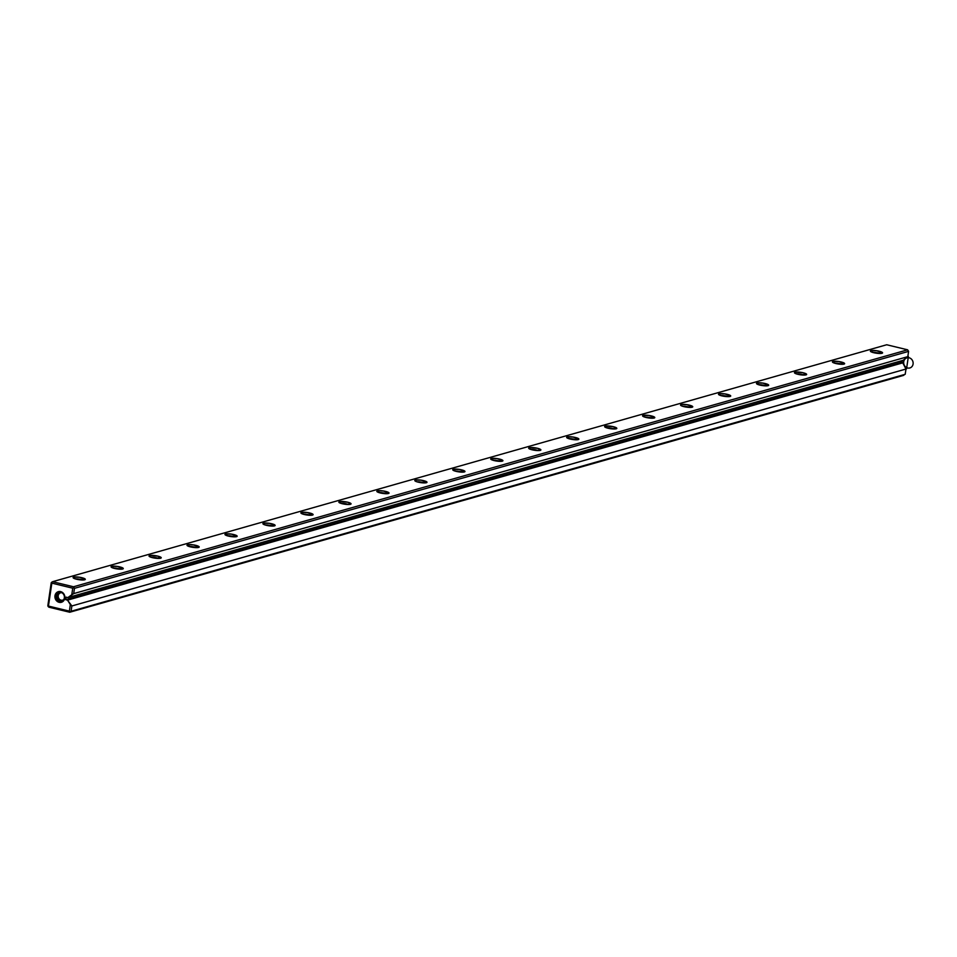 <?xml version="1.0" encoding="UTF-8"?>
<svg xmlns="http://www.w3.org/2000/svg" width="957" height="957" viewBox="0 0 957 957"><rect width="100%" height="100%" fill="white"/><g stroke="black" fill="none" stroke-linecap="round" stroke-linejoin="round"><path stroke-width="1.44" d="M51.235 582.693L47.85 605.625L48.831 607.181L47.85 605.625L51.235 582.693M903.839 375.3L69.741 612.241L48.831 607.181L69.741 612.241L71.093 611.26L71.871 605.972L67.516 600.135L65.794 599.716L66.165 597.168L67.899 597.587L71.775 594.752L72.744 588.208L51.834 583.136L48.448 606.068L69.359 611.128L70.328 604.585L67.516 600.135L902.762 362.859L905.98 369.031L71.871 605.972L71.093 611.26L905.202 374.307L70.136 611.834L69.359 611.128L70.328 604.585L71.871 605.972L905.98 369.031L902.762 362.859L67.516 600.135L65.794 599.716L901.027 362.44L902.762 362.859L901.027 362.44L65.794 599.716L66.165 597.168L67.899 597.587L73.701 593.603L907.81 356.65L903.133 360.31L67.899 597.587L903.133 360.31L907.81 356.65L73.701 593.603L74.479 588.328L73.498 586.773L907.607 349.819L886.696 344.759L52.599 581.7L73.498 586.773L907.607 349.819L908.588 351.375L74.479 588.328L73.701 593.603L71.775 594.752L72.744 588.208L73.701 587.634L74.479 588.328L908.588 351.375L907.607 349.819L886.696 344.759L52.599 581.7L51.63 582.287L48.053 606.487L69.359 611.128L69.741 612.241L903.839 375.3M905.202 374.307L905.98 369.031L905.202 374.307M64.813 598.161L62.815 601.594L61.045 602.372L57.288 601.451L55.051 597.91L55.662 593.818L58.748 591.57L62.504 592.479L64.741 596.02L64.813 598.161M901.267 360.837L901.027 362.44L901.267 360.837M187.596 544.772L193.458 544.892L199.2 547.045L192.728 547.32L187.309 545.705L187.596 544.772A6.185 1.256 -171.6 0 1 195.168 545.203A6.185 1.256 -171.6 0 1 199.032 547.248A6.185 1.256 -171.6 0 1 192.907 547.344A6.185 1.256 -171.6 0 1 187.082 545.478A6.185 1.256 -171.6 0 1 187.596 544.772M491.324 458.487L497.185 458.606L502.927 460.76L496.456 461.035L491.037 459.42L491.324 458.487A6.185 1.256 -171.6 0 1 498.896 458.929A6.185 1.256 -171.6 0 1 502.76 460.963A6.185 1.256 -171.6 0 1 496.635 461.059A6.185 1.256 -171.6 0 1 490.797 459.193A6.185 1.256 -171.6 0 1 491.324 458.487M643.176 415.35L649.049 415.47L654.791 417.623L648.308 417.898L642.901 416.271L643.176 415.35A6.185 1.256 -171.6 0 1 650.748 415.781A6.185 1.256 -171.6 0 1 654.624 417.826A6.185 1.256 -171.6 0 1 648.499 417.922A6.185 1.256 -171.6 0 1 642.661 416.056A6.185 1.256 -171.6 0 1 643.176 415.35M605.219 426.128L613.389 426.702L616.822 428.401L610.351 428.676L604.932 427.061L605.219 426.128A6.185 1.256 -171.6 0 1 612.791 426.571A6.185 1.256 -171.6 0 1 616.655 428.604A6.185 1.256 -171.6 0 1 610.53 428.712A6.185 1.256 -171.6 0 1 604.692 426.834A6.185 1.256 -171.6 0 1 605.219 426.128M377.417 490.845L383.29 490.965L389.032 493.118L382.549 493.393L377.142 491.778L377.417 490.845A6.185 1.256 -171.6 0 1 385.001 491.276A6.185 1.256 -171.6 0 1 388.865 493.322A6.185 1.256 -171.6 0 1 382.74 493.417A6.185 1.256 -171.6 0 1 376.902 491.551A6.185 1.256 -171.6 0 1 377.417 490.845M757.083 382.991L762.944 383.111L768.686 385.264L762.215 385.539L756.796 383.924L757.083 382.991A6.185 1.256 -171.6 0 1 764.655 383.422A6.185 1.256 -171.6 0 1 768.519 385.468A6.185 1.256 -171.6 0 1 762.394 385.563A6.185 1.256 -171.6 0 1 756.556 383.697A6.185 1.256 -171.6 0 1 757.083 382.991M339.46 501.635L347.63 502.198L351.063 503.908L346.948 504.447L342.283 503.729L339.173 502.557L339.46 501.635A6.185 1.256 -171.6 0 1 347.032 502.066A6.185 1.256 -171.6 0 1 350.896 504.1A6.185 1.256 -171.6 0 1 344.771 504.207A6.185 1.256 -171.6 0 1 338.934 502.341A6.185 1.256 -171.6 0 1 339.46 501.635M719.114 393.782L724.975 393.901L730.717 396.054L726.602 396.593L721.937 395.875L718.827 394.703L719.114 393.782A6.185 1.256 -171.6 0 1 726.686 394.212A6.185 1.256 -171.6 0 1 730.55 396.246A6.185 1.256 -171.6 0 1 724.425 396.354A6.185 1.256 -171.6 0 1 718.587 394.487A6.185 1.256 -171.6 0 1 719.114 393.782M870.978 350.633L876.839 350.752L882.581 352.906L876.11 353.181L870.691 351.566L870.978 350.633A6.185 1.256 -171.6 0 1 878.55 351.075A6.185 1.256 -171.6 0 1 882.414 353.109A6.185 1.256 -171.6 0 1 876.289 353.205A6.185 1.256 -171.6 0 1 870.451 351.339A6.185 1.256 -171.6 0 1 870.978 350.633M263.522 523.204L269.395 523.323L275.126 525.477L271.022 526.015L266.345 525.297L263.247 524.125L263.522 523.204A6.185 1.256 -171.6 0 1 271.094 523.635A6.185 1.256 -171.6 0 1 274.97 525.668A6.185 1.256 -171.6 0 1 268.845 525.776A6.185 1.256 -171.6 0 1 263.008 523.91A6.185 1.256 -171.6 0 1 263.522 523.204M833.009 361.423L838.882 361.543L844.612 363.696L838.141 363.971L832.722 362.356L833.009 361.423A6.185 1.256 -171.6 0 1 840.581 361.854A6.185 1.256 -171.6 0 1 844.457 363.899A6.185 1.256 -171.6 0 1 838.32 363.995A6.185 1.256 -171.6 0 1 832.494 362.129A6.185 1.256 -171.6 0 1 833.009 361.423M301.491 512.414L307.364 512.533L313.095 514.687L306.623 514.962L301.204 513.347L301.491 512.414A6.185 1.256 -171.6 0 1 309.063 512.844A6.185 1.256 -171.6 0 1 312.939 514.89A6.185 1.256 -171.6 0 1 306.802 514.986A6.185 1.256 -171.6 0 1 300.976 513.119A6.185 1.256 -171.6 0 1 301.491 512.414M415.386 480.055L421.259 480.175L426.989 482.328L420.518 482.603L416.307 481.586L415.111 480.988L415.386 480.055A6.185 1.256 -171.6 0 1 422.958 480.498A6.185 1.256 -171.6 0 1 426.834 482.531A6.185 1.256 -171.6 0 1 420.709 482.627A6.185 1.256 -171.6 0 1 414.871 480.761A6.185 1.256 -171.6 0 1 415.386 480.055M225.565 533.982L231.427 534.102L237.169 536.255L230.697 536.53L225.278 534.915L225.565 533.982A6.185 1.256 -171.6 0 1 233.137 534.425A6.185 1.256 -171.6 0 1 237.001 536.458A6.185 1.256 -171.6 0 1 230.876 536.554A6.185 1.256 -171.6 0 1 225.039 534.688A6.185 1.256 -171.6 0 1 225.565 533.982M73.701 577.131L79.563 577.25L85.305 579.404L81.189 579.942L76.524 579.224L73.414 578.052L73.701 577.131A6.185 1.256 -171.6 0 1 81.273 577.561A6.185 1.256 -171.6 0 1 85.137 579.595A6.185 1.256 -171.6 0 1 79.012 579.703A6.185 1.256 -171.6 0 1 73.175 577.837A6.185 1.256 -171.6 0 1 73.701 577.131M149.627 555.562L157.809 556.125L161.231 557.823L154.759 558.098L150.548 557.082L149.352 556.484L149.627 555.562A6.185 1.256 -171.6 0 1 157.199 555.993A6.185 1.256 -171.6 0 1 161.075 558.027A6.185 1.256 -171.6 0 1 154.95 558.134A6.185 1.256 -171.6 0 1 149.113 556.268A6.185 1.256 -171.6 0 1 149.627 555.562M111.67 566.341L117.532 566.46L123.274 568.614L116.79 568.889L111.383 567.274L111.67 566.341A6.185 1.256 -171.6 0 1 119.242 566.771A6.185 1.256 -171.6 0 1 123.106 568.817A6.185 1.256 -171.6 0 1 116.981 568.913A6.185 1.256 -171.6 0 1 111.144 567.046A6.185 1.256 -171.6 0 1 111.67 566.341M567.25 436.918L573.123 437.038L578.853 439.191L572.382 439.466L566.963 437.851L567.25 436.918A6.185 1.256 -171.6 0 1 574.822 437.349A6.185 1.256 -171.6 0 1 578.698 439.395A6.185 1.256 -171.6 0 1 572.561 439.49A6.185 1.256 -171.6 0 1 566.735 437.624A6.185 1.256 -171.6 0 1 567.25 436.918M453.355 469.277L459.216 469.397L464.958 471.55L458.487 471.825L453.068 470.198L453.355 469.277A6.185 1.256 -171.6 0 1 460.927 469.708A6.185 1.256 -171.6 0 1 464.791 471.753A6.185 1.256 -171.6 0 1 458.666 471.849A6.185 1.256 -171.6 0 1 452.828 469.983A6.185 1.256 -171.6 0 1 453.355 469.277M529.281 447.709L537.463 448.271L540.884 449.981L536.781 450.52L532.104 449.802L529.006 448.63L529.281 447.709A6.185 1.256 -171.6 0 1 536.853 448.139A6.185 1.256 -171.6 0 1 540.729 450.173A6.185 1.256 -171.6 0 1 534.604 450.28A6.185 1.256 -171.6 0 1 528.766 448.414A6.185 1.256 -171.6 0 1 529.281 447.709M795.04 372.213L803.222 372.775L806.643 374.474L800.172 374.749L795.961 373.732L794.765 373.134L795.04 372.213A6.185 1.256 -171.6 0 1 802.612 372.644A6.185 1.256 -171.6 0 1 806.488 374.677A6.185 1.256 -171.6 0 1 800.363 374.785A6.185 1.256 -171.6 0 1 794.525 372.919A6.185 1.256 -171.6 0 1 795.04 372.213M681.145 404.56L687.018 404.679L692.748 406.833L686.277 407.108L682.066 406.091L680.87 405.493L681.145 404.56A6.185 1.256 -171.6 0 1 688.717 405.002A6.185 1.256 -171.6 0 1 692.593 407.036A6.185 1.256 -171.6 0 1 686.468 407.132A6.185 1.256 -171.6 0 1 680.63 405.266A6.185 1.256 -171.6 0 1 681.145 404.56M907.81 356.65L908.588 351.375L907.81 356.65M872.772 352.451A4.558 0.921 -171.6 0 1 879.878 353.504A4.558 0.921 -171.6 0 0 872.772 352.451M834.803 363.241A4.558 0.921 -171.6 0 1 841.921 364.294A4.558 0.921 -171.6 0 0 834.803 363.241M51.63 582.287L52.599 581.7L73.498 586.773L73.701 587.634L72.744 588.208L51.834 583.136L51.63 582.287M57.36 595.553A4.558 4.067 74.1 0 1 59.633 592.347A4.558 4.067 -105.9 0 0 62.097 601.032A4.558 4.067 74.1 0 1 57.36 595.553M58.21 595.661A3.816 3.409 74.1 0 1 61.762 592.718A3.816 3.409 -105.9 0 0 58.329 597.407A3.816 3.409 -105.9 0 0 63.712 599.608A3.816 3.409 74.1 0 1 58.21 595.661M54.98 595.78A5.527 4.929 74.1 0 1 63.03 592.933A5.527 4.929 74.1 0 1 61.667 602.192A5.527 4.929 74.1 0 1 54.98 595.78M56.26 595.864A4.558 4.067 74.1 0 1 62.911 593.519A4.558 4.067 74.1 0 1 61.774 601.163A4.558 4.067 74.1 0 1 56.26 595.864M64.37 597.826A4.558 4.067 -105.9 0 0 59.071 592.467A4.558 4.067 -105.9 0 0 61.559 601.235A4.558 4.067 -105.9 0 0 64.37 597.826M796.834 374.02A4.558 0.921 -171.6 0 1 803.952 375.072A4.558 0.921 -171.6 0 0 796.834 374.02M758.877 384.81A4.558 0.921 -171.6 0 1 765.983 385.862A4.558 0.921 -171.6 0 0 758.877 384.81M720.908 395.588A4.558 0.921 -171.6 0 1 728.026 396.641A4.558 0.921 -171.6 0 0 720.908 395.588M682.939 406.378A4.558 0.921 -171.6 0 1 690.057 407.431A4.558 0.921 -171.6 0 0 682.939 406.378M644.97 417.168A4.558 0.921 -171.6 0 1 652.088 418.209A4.558 0.921 -171.6 0 0 644.97 417.168M607.013 427.946A4.558 0.921 -171.6 0 1 614.119 428.999A4.558 0.921 -171.6 0 0 607.013 427.946M569.044 438.737A4.558 0.921 -171.6 0 1 576.162 439.789A4.558 0.921 -171.6 0 0 569.044 438.737M531.075 449.515A4.558 0.921 -171.6 0 1 538.193 450.568A4.558 0.921 -171.6 0 0 531.075 449.515M455.149 471.095A4.558 0.921 -171.6 0 1 462.267 472.136A4.558 0.921 -171.6 0 0 455.149 471.095M493.118 460.305A4.558 0.921 -171.6 0 1 500.224 461.358A4.558 0.921 -171.6 0 0 493.118 460.305M417.18 481.873A4.558 0.921 -171.6 0 1 424.298 482.926A4.558 0.921 -171.6 0 0 417.18 481.873M379.211 492.664A4.558 0.921 -171.6 0 1 386.329 493.716A4.558 0.921 -171.6 0 0 379.211 492.664M341.254 503.442A4.558 0.921 -171.6 0 1 348.36 504.495A4.558 0.921 -171.6 0 0 341.254 503.442M303.285 514.232A4.558 0.921 -171.6 0 1 310.403 515.285A4.558 0.921 -171.6 0 0 303.285 514.232M265.316 525.022A4.558 0.921 -171.6 0 1 272.434 526.063A4.558 0.921 -171.6 0 0 265.316 525.022M227.359 535.8A4.558 0.921 -171.6 0 1 234.465 536.853A4.558 0.921 -171.6 0 0 227.359 535.8M189.39 546.591A4.558 0.921 -171.6 0 1 196.508 547.643A4.558 0.921 -171.6 0 0 189.39 546.591M151.421 557.369A4.558 0.921 -171.6 0 1 158.539 558.421A4.558 0.921 -171.6 0 0 151.421 557.369M75.495 578.949A4.558 0.921 -171.6 0 1 82.601 579.99A4.558 0.921 -171.6 0 0 75.495 578.949M113.452 568.159A4.558 0.921 -171.6 0 1 120.57 569.212A4.558 0.921 -171.6 0 0 113.452 568.159M906.542 368.864L901.781 361.303L908.372 356.494L906.542 368.864M909.15 357.81A5.264 4.701 74.1 0 1 912.081 366.435A5.264 4.701 74.1 0 1 903.97 364.473A5.264 4.701 74.1 0 1 909.15 357.81"/></g></svg>
